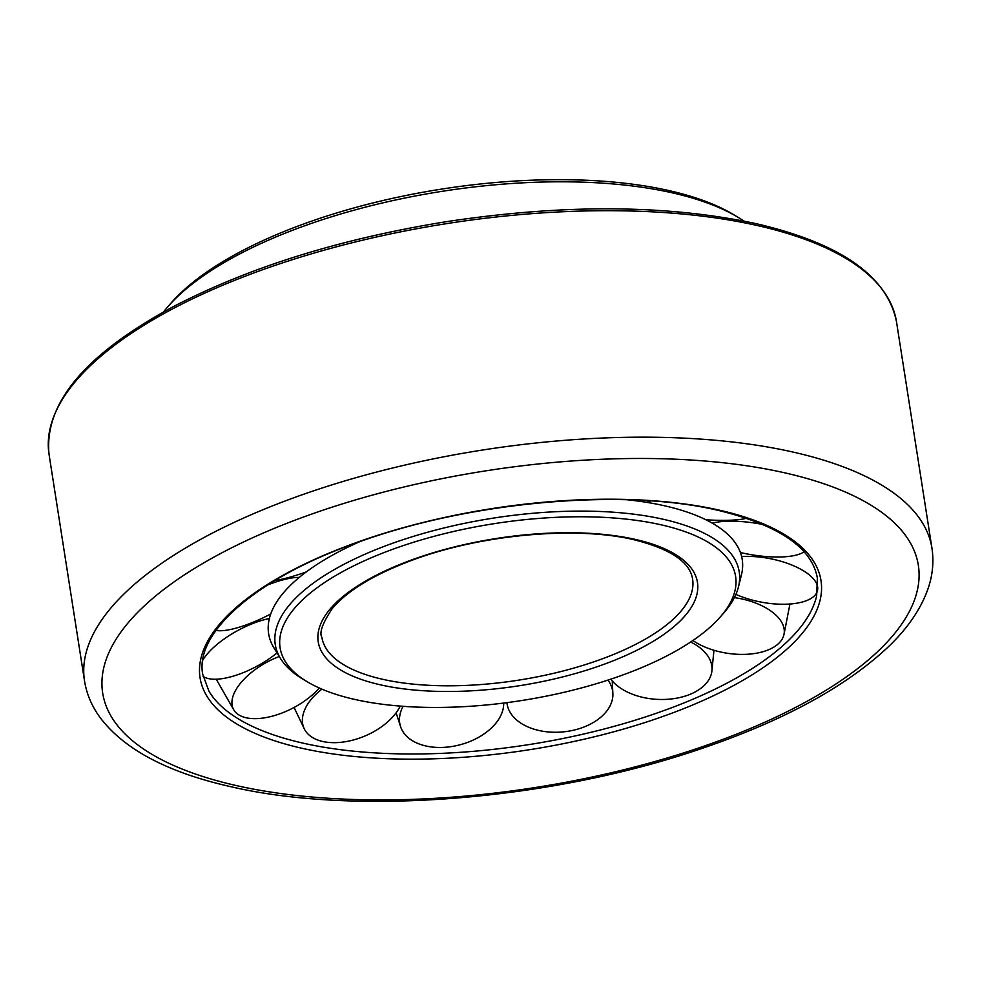 <?xml version="1.0" encoding="UTF-8"?>
<svg xmlns="http://www.w3.org/2000/svg" width="981" height="981" viewBox="0 0 981 981"><rect width="100%" height="100%" fill="white"/><g stroke="black" fill="none" stroke-linecap="round" stroke-linejoin="round"><path stroke-width="1.47" d="M307.127 681.697L302.786 679.097A234.815 91.159 -8.9 0 1 280.554 658.558A234.815 91.159 -8.9 0 1 335.012 569.188A234.815 91.159 -8.9 0 1 601.696 511.542A234.815 91.159 -8.9 0 1 738.472 586.846A234.815 91.159 -8.9 0 1 723.573 613.199L720.238 617.012A230.523 89.492 -8.9 0 1 676.939 650.415A230.523 89.492 -8.9 0 1 307.127 681.697A230.523 89.492 -8.9 0 1 338.764 573.799A230.523 89.492 -8.9 0 1 628.11 519.329A230.523 89.492 -8.9 0 1 720.238 617.012M738.472 586.846L741.452 574.805A239.683 93.048 171.1 0 0 626.969 499.758M360.101 541.549A239.683 93.048 171.1 0 0 329.616 556.779A239.683 93.048 171.1 0 0 274.03 648L280.554 658.558M163.471 311.995A318.175 123.52 -8.9 0 1 167.935 306.624A318.175 123.52 -8.9 0 1 227.69 260.517A318.175 123.52 -8.9 0 1 738.117 217.341A318.175 123.52 -8.9 0 1 744.003 221.093M167.935 306.624L171.27 302.81A313.883 121.865 -8.9 0 1 230.228 257.329A313.883 121.865 -8.9 0 1 733.763 214.729L738.117 217.341M640.679 500.31A53.207 6.229 -0.6 0 1 635.148 500.702M746.627 518.262A53.207 10.239 5.4 0 1 705.805 519.734M804.077 551.751A53.207 15.892 9.4 0 1 740.385 552.511M817.663 589.765A53.207 22.183 10.7 0 1 817.529 590.525A53.207 22.183 10.7 0 1 817.455 590.82A53.207 22.183 10.7 0 1 735.897 594.388M734.377 597.625A53.207 28.044 8.7 0 1 784.027 634.204A53.207 28.044 8.7 0 1 777.185 644.75A53.207 28.044 8.7 0 1 692.856 640.519M690.624 642.015A53.207 32.447 3.1 0 1 711.924 670.746A53.207 32.447 3.1 0 1 690.514 694.143A53.207 32.447 3.1 0 1 610.795 679.159M607.938 680.103A53.207 34.629 -5.5 0 1 612.867 693.334A53.207 34.629 -5.5 0 1 572.438 730.453A53.207 34.629 -5.5 0 1 507.005 703.561A53.207 34.629 -5.5 0 1 506.895 702.654L507.005 703.561M503.707 703.058A53.207 34.237 -15.2 0 1 443.363 747.387A53.207 34.237 -15.2 0 1 400.518 726.492A53.207 34.237 -15.2 0 1 403.068 706.32M400.223 706.099A53.207 31.306 -23 0 1 325.618 742.041A53.207 31.306 -23 0 1 304.196 728.662A53.207 31.306 -23 0 1 321.903 689.153M319.315 688.024A53.207 26.364 -27.5 0 1 239.548 715.333A53.207 26.364 -27.5 0 1 233.711 709.754A53.207 26.364 -27.5 0 1 279.266 656.473M202.797 660.176A53.207 20.258 -28.4 0 1 269.37 618.533M267.506 585.032A53.207 14.053 -26.2 0 1 299.23 577.429M270.744 613.959A53.207 14.053 -26.2 0 1 216.004 630.415M277.059 652.917A53.207 20.258 -28.4 0 1 203.104 676.301M741.624 556.57A53.207 22.183 10.7 0 1 817.749 588.833M712.243 523.143A53.207 15.892 9.4 0 1 763.132 524.553M648.208 502.603A53.207 10.239 5.4 0 1 650.832 500.911M306.17 571.972A53.207 8.804 -21.6 0 1 274.852 580.519M382.541 679.269A187.641 72.839 -8.9 0 1 321.866 637.233C319.095 632.757 322.553 623.205 332.24 608.6C347.409 590.587 374.031 574.474 412.081 560.225C480.506 534.535 575.577 525.804 633.836 539.697C670.415 548.87 690.011 562.027 692.611 579.17A187.641 72.839 -8.9 0 1 644.873 639.379A187.641 72.839 -8.9 0 1 382.541 679.269M367.078 580.212A191.92 74.507 -8.9 0 1 635.406 539.427A191.92 74.507 -8.9 0 1 648.625 644.002A191.92 74.507 -8.9 0 1 380.297 684.799A191.92 74.507 -8.9 0 1 367.078 580.212M719.38 510.169A314.263 122.012 -8.9 0 1 741.035 681.415A314.263 122.012 -8.9 0 1 301.67 748.209A314.263 122.012 -8.9 0 1 280.014 576.975A314.263 122.012 -8.9 0 1 719.38 510.169M303.068 743.144A311.247 120.835 -8.9 0 1 208.916 691.151L202.76 674.388C194.336 632.978 256.066 578.005 357.145 542.603C469.556 501.414 623.082 487.778 718.215 510.378C778.939 525.142 811.986 547.729 817.369 578.14L816.633 595.982A311.247 120.835 -8.9 0 1 738.202 676.988A311.247 120.835 -8.9 0 1 303.068 743.144M49.05 454.424A428.881 166.5 -8.9 0 1 158.186 316.802A428.881 166.5 -8.9 0 1 757.798 225.642A428.881 166.5 -8.9 0 1 896.487 321.719L931.95 548.195A428.881 166.5 -8.9 0 0 793.261 452.118A428.881 166.5 -8.9 0 0 193.649 543.278A428.881 166.5 -8.9 0 0 84.513 680.9L49.05 454.424C43.949 403.301 85.384 354.043 173.355 306.636C249.37 267.139 340.26 238.837 446.048 221.731C564.001 203.889 667.436 204.563 756.363 223.717C840.484 243.325 887.192 275.992 896.487 321.719M236.188 785.536A412.793 160.259 -8.9 0 1 207.739 560.592A412.793 160.259 -8.9 0 1 784.861 472.854A412.793 160.259 -8.9 0 1 813.31 697.785A412.793 160.259 -8.9 0 1 236.188 785.536M931.95 548.195C933.912 561.157 932.772 574.167 928.529 587.239C921.65 607.852 908.332 627.644 888.565 646.589C845.659 687.117 782.176 721.501 698.116 749.729C548.771 800.41 355.073 815.91 230.339 786.578C176.727 774.512 127.052 753.567 99.829 717.197C91.724 706.001 86.622 693.91 84.513 680.9M400.518 726.492L396.128 712.782M304.196 728.662L294.079 707.46M233.711 709.754L216.225 679.22M303.84 573.75L303.46 572.929M612.867 693.334L612.242 680.961M711.924 670.746L713.947 650.268M784.027 634.204L789.938 604.002M647.632 502.517L647.73 500.715"/></g></svg>
